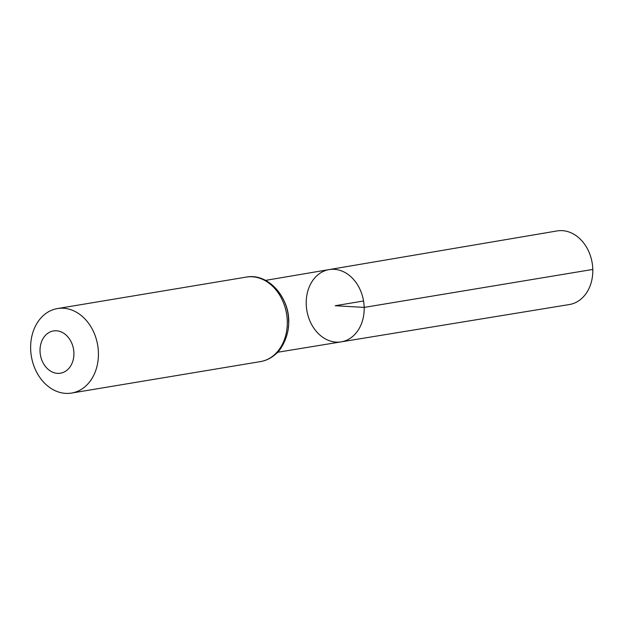 <?xml version="1.0" encoding="UTF-8"?>
<svg xmlns="http://www.w3.org/2000/svg" width="624" height="624" viewBox="0 0 624 624"><rect width="100%" height="100%" fill="white"/><g stroke="black" fill="none" stroke-linecap="round" stroke-linejoin="round"><path stroke-width="0.94" d="M364.174 307.406A36.637 28.751 -99.5 0 0 329.113 269.591A36.637 28.751 -99.5 0 0 306.844 310.44A36.637 28.751 -99.5 0 0 341.156 341.866A36.637 28.751 -99.5 0 0 364.174 307.406A36.637 28.751 -99.5 0 0 329.113 269.591L557.099 230.935A37.307 29.273 -99.5 0 1 592.8 269.435A37.307 29.273 -99.5 0 1 569.361 304.535L341.156 341.866A36.637 28.751 -99.5 0 0 364.174 307.406M73.913 353.051A21.419 16.809 80.5 0 1 48.984 370.009A21.419 16.809 80.5 0 1 48.017 333.138A21.419 16.809 80.5 0 1 73.913 353.051M98.413 352.778A42.838 33.618 80.5 0 1 71.573 393.065A42.838 33.618 80.5 0 1 31.372 356.335A42.838 33.618 80.5 0 1 57.494 308.552A42.838 33.618 80.5 0 1 98.413 352.778M363.558 300.994L335.197 305.721L364.174 307.406L592.8 269.435M283.639 300.043A36.41 28.579 80.5 0 1 288.756 319.933A36.41 28.579 80.5 0 1 288.265 327.811M287.282 321.321A42.838 33.618 80.5 0 1 260.442 361.6C266.113 360.625 271.167 358.145 275.613 354.159C280.894 350.594 289.715 335.088 288.553 320.876C288.561 295.831 267.493 272.914 246.363 277.087A42.838 33.618 80.5 0 1 287.282 321.321M277.547 352.271L341.156 341.866M265.567 280.371L329.113 269.591M71.573 393.065L260.442 361.6M57.494 308.552L246.363 277.087"/></g></svg>
